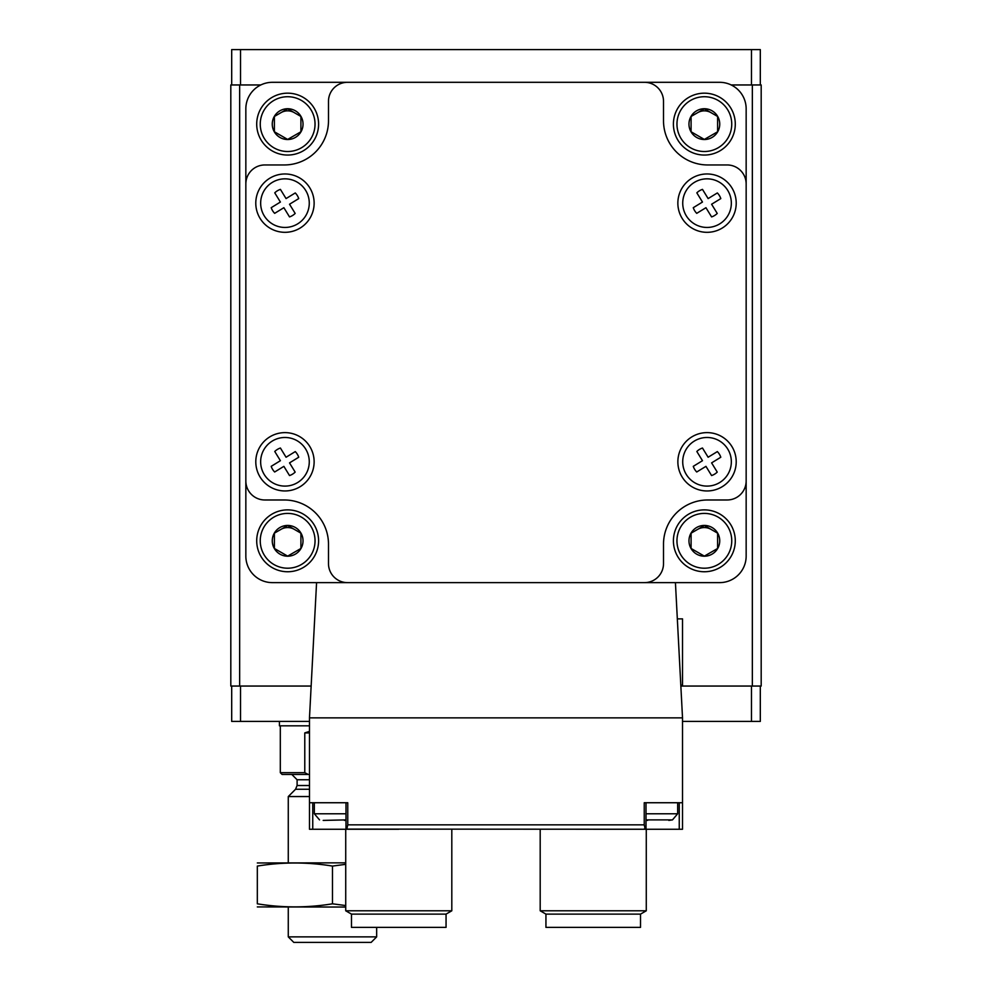 <?xml version="1.0" encoding="UTF-8"?>
<svg xmlns="http://www.w3.org/2000/svg" width="992" height="992" viewBox="0 0 992 992"><rect width="100%" height="100%" fill="white"/><g stroke="black" fill="none" stroke-linecap="round" stroke-linejoin="round"><path stroke-width="1.49" d="M760.306 84.952L760.306 49.6L231.694 49.6L231.694 84.952M760.306 686.055L760.306 721.407L682.521 721.407M309.479 721.407L231.694 721.407L231.694 686.055M731.203 84.952L761.186 84.952L761.186 686.055L680.847 686.055M311.153 686.055L230.814 686.055L230.814 84.952L239.655 84.952L239.655 686.055M260.797 84.952L239.655 84.952M309.479 717.873L682.521 717.873L675.428 582.626L316.572 582.626L309.479 717.873L309.479 829.25L358.546 829.25M345.997 828.37L346.828 829.101L347.758 824.836L347.758 802.739L309.479 802.739M682.521 717.873L682.521 802.739L644.242 802.739L644.242 824.836L347.758 824.836M682.521 802.739L682.521 829.25L633.454 829.25M351.478 914.116L446.053 914.116L446.053 927.371L351.478 927.371L351.478 914.116L345.724 910.792L345.724 829.25L398.759 829.25M593.241 829.25L646.276 829.25L646.276 910.792L540.194 910.792L540.194 829.25M646.003 828.37L643.473 829.25L346.828 829.101M645.172 829.101L644.242 824.836M736.213 461.788A29.165 29.165 0 0 1 692.453 487.047A29.165 29.165 0 0 1 692.453 436.53A29.165 29.165 0 0 1 736.213 461.788M314.129 461.788A29.165 29.165 0 0 1 270.382 487.047A29.165 29.165 0 0 1 270.382 436.53A29.165 29.165 0 0 1 314.129 461.788M314.129 203.149A29.165 29.165 0 0 1 270.382 228.408A29.165 29.165 0 0 1 270.382 177.878A29.165 29.165 0 0 1 314.129 203.149M736.213 203.149A29.165 29.165 0 0 1 692.453 228.408A29.165 29.165 0 0 1 692.453 177.878A29.165 29.165 0 0 1 736.213 203.149M347.498 582.626A19.009 19.009 0 0 1 328.488 563.617L328.488 544.174A44.194 44.194 0 0 0 284.295 499.98L264.839 499.98A19.009 19.009 0 0 1 245.842 480.971L245.842 183.966A19.009 19.009 0 0 1 264.839 164.957L284.295 164.957A44.194 44.194 0 0 0 328.488 120.764L328.488 101.308A19.009 19.009 0 0 1 347.498 82.311L644.502 82.311A19.009 19.009 0 0 1 663.512 101.308L663.512 120.764A44.194 44.194 0 0 0 707.705 164.957L727.161 164.957A19.009 19.009 0 0 1 746.158 183.966L746.158 480.971A19.009 19.009 0 0 1 727.161 499.98L707.705 499.98A44.194 44.194 0 0 0 663.512 544.174L663.512 563.617A19.009 19.009 0 0 1 644.502 582.626M316.572 582.626L272.354 582.626A26.524 26.524 0 0 1 245.842 556.115L245.842 480.971M347.498 82.311L272.354 82.311A26.524 26.524 0 0 0 245.842 108.822L245.842 183.966M746.158 183.966L746.158 108.822A26.524 26.524 0 0 0 719.646 82.311L644.502 82.311M675.428 582.626L719.646 582.626A26.524 26.524 0 0 0 746.158 556.115L746.158 480.971M731.34 203.149A24.304 24.304 0 0 1 694.884 224.192A24.304 24.304 0 0 1 694.884 182.094A24.304 24.304 0 0 1 731.34 203.149M720.8 198.598A14.496 14.496 0 0 0 717.34 192.944L708.127 198.586L702.485 189.385A14.496 14.496 0 0 0 696.83 192.845L702.472 202.046L693.272 207.688A14.496 14.496 0 0 0 696.731 213.342L705.944 207.7L711.586 216.913A14.496 14.496 0 0 0 717.241 213.441L711.599 204.24L720.8 198.598M309.268 203.149A24.304 24.304 0 0 1 272.812 224.192A24.304 24.304 0 0 1 272.812 182.094A24.304 24.304 0 0 1 309.268 203.149M298.728 198.598A14.496 14.496 0 0 0 295.269 192.944L286.056 198.586L280.414 189.385A14.496 14.496 0 0 0 274.759 192.845L280.401 202.046L271.2 207.688A14.496 14.496 0 0 0 274.66 213.342L283.873 207.7L289.515 216.913A14.496 14.496 0 0 0 295.17 213.441L289.528 204.24L298.728 198.598M309.268 461.788A24.304 24.304 0 0 1 272.812 482.844A24.304 24.304 0 0 1 272.812 440.733A24.304 24.304 0 0 1 309.268 461.788M298.728 457.238A14.496 14.496 0 0 0 295.269 451.596L286.056 457.238L280.414 448.024A14.496 14.496 0 0 0 274.759 451.484L280.401 460.697L271.2 466.339A14.496 14.496 0 0 0 274.66 471.994L283.873 466.352L289.515 475.552A14.496 14.496 0 0 0 295.17 472.093L289.528 462.88L298.728 457.238M731.34 461.788A24.304 24.304 0 0 1 694.884 482.844A24.304 24.304 0 0 1 694.884 440.733A24.304 24.304 0 0 1 731.34 461.788M720.8 457.238A14.496 14.496 0 0 0 717.34 451.596L708.127 457.238L702.485 448.024A14.496 14.496 0 0 0 696.83 451.484L702.472 460.697L693.272 466.339A14.496 14.496 0 0 0 696.731 471.994L705.944 466.352L711.586 475.552A14.496 14.496 0 0 0 717.241 472.093L711.599 462.88L720.8 457.238M640.522 914.116L545.947 914.116L545.947 927.371L640.522 927.371L640.522 914.116L646.276 910.792M345.724 910.792L451.806 910.792L451.806 829.25M646.003 813.775L677.66 813.775L677.66 802.739L679.247 802.739L679.247 829.25M646.003 828.283L646.003 802.739L658.204 802.739M312.753 829.25L312.753 802.739L314.34 802.739L314.34 813.775L345.997 813.775M333.796 802.739L345.997 802.739L345.997 828.283M677.325 618.872L682.521 618.872L682.521 685.162L680.797 685.162M704.345 525.438A15.376 15.376 0 0 1 717.675 548.502A15.376 15.376 0 0 1 691.027 548.502A15.376 15.376 0 0 1 704.345 525.438M691.089 533.163L704.345 525.512L717.613 533.163L717.613 548.477L704.345 556.128L691.089 548.477L691.089 533.163L691.089 548.477L704.345 556.128L717.613 548.477L717.613 533.163L704.345 525.512L691.089 533.163M704.345 509.876A30.938 30.938 0 0 1 731.141 556.289A30.938 30.938 0 0 1 677.561 556.289A30.938 30.938 0 0 1 704.345 509.876M697.723 529.331A13.256 13.256 0 0 1 704.345 527.558A13.256 13.256 0 0 0 697.723 529.331A13.256 13.256 0 0 1 710.979 529.331A13.256 13.256 0 0 0 704.345 527.558A13.256 13.256 0 0 1 710.979 529.331M704.345 108.736A15.376 15.376 0 0 1 717.675 131.812A15.376 15.376 0 0 1 691.027 131.812A15.376 15.376 0 0 1 704.345 108.736M691.089 116.461L704.345 108.81L717.613 116.461L717.613 131.775L704.345 139.426L691.089 131.775L691.089 116.461L691.089 131.775L704.345 139.426L717.613 131.775L717.613 116.461L704.345 108.81L691.089 116.461M704.345 93.174A30.938 30.938 0 0 1 731.141 139.587A30.938 30.938 0 0 1 677.561 139.587A30.938 30.938 0 0 1 704.345 93.174M697.723 112.629A13.256 13.256 0 0 1 704.345 110.856A13.256 13.256 0 0 0 697.723 112.629A13.256 13.256 0 0 1 710.979 112.629A13.256 13.256 0 0 0 704.345 110.856A13.256 13.256 0 0 1 710.979 112.629M287.655 525.438A15.376 15.376 0 0 1 300.973 548.502A15.376 15.376 0 0 1 274.325 548.502A15.376 15.376 0 0 1 287.655 525.438M274.387 533.163L287.655 525.512L300.911 533.163L300.911 548.477L287.655 556.128L274.387 548.477L274.387 533.163L274.387 548.477L287.655 556.128L300.911 548.477L300.911 533.163L287.655 525.512L274.387 533.163M287.655 509.876A30.938 30.938 0 0 1 314.439 556.289A30.938 30.938 0 0 1 260.859 556.289A30.938 30.938 0 0 1 287.655 509.876M281.021 529.331A13.256 13.256 0 0 1 287.655 527.558A13.256 13.256 0 0 0 281.021 529.331A13.256 13.256 0 0 1 294.277 529.331A13.256 13.256 0 0 0 287.655 527.558A13.256 13.256 0 0 1 294.277 529.331M287.655 108.736A15.376 15.376 0 0 1 300.973 131.812A15.376 15.376 0 0 1 274.325 131.812A15.376 15.376 0 0 1 287.655 108.736M274.387 116.461L287.655 108.81L300.911 116.461L300.911 131.775L287.655 139.426L274.387 131.775L274.387 116.461L274.387 131.775L287.655 139.426L300.911 131.775L300.911 116.461L287.655 108.81L274.387 116.461M287.655 93.174A30.938 30.938 0 0 1 314.439 139.587A30.938 30.938 0 0 1 260.859 139.587A30.938 30.938 0 0 1 287.655 93.174M281.021 112.629A13.256 13.256 0 0 1 287.655 110.856A13.256 13.256 0 0 0 281.021 112.629A13.256 13.256 0 0 1 294.277 112.629A13.256 13.256 0 0 0 287.655 110.856A13.256 13.256 0 0 1 294.277 112.629M309.479 774.442L282.088 774.442L280.314 772.681L304.78 772.681L308.276 774.442M280.314 772.681L280.314 725.834M304.78 772.681L304.78 732.902L309.479 731.389M279.434 721.407L279.434 725.834L309.479 725.834M309.479 732.902L304.78 732.902M376.662 936.87L288.275 936.87L293.793 942.4L371.144 942.4L376.662 936.87L376.662 927.371M288.275 862.842L288.275 796.551L309.479 796.551M257.325 906.924L345.724 907.048M345.724 905.56L332.469 903.811C307.421 907.903 282.373 907.903 257.325 903.811C257.325 907.903 257.325 907.903 257.325 903.811L257.325 866.078C257.325 861.986 257.325 861.986 257.325 866.078C282.373 861.974 307.421 861.974 332.469 866.078L345.724 864.33M332.469 903.811L332.469 866.078M257.325 862.966L345.724 862.842M240.535 49.6L240.535 84.952M751.465 49.6L751.465 84.952M240.535 721.407L240.535 686.055M751.465 721.407L751.465 686.055M752.345 84.952L752.345 686.055M646.003 819.888L672.477 819.888L677.66 813.775M323.181 820.409L345.997 819.888M704.345 513.41A27.404 27.404 0 0 1 728.078 554.516A27.404 27.404 0 0 1 680.624 554.516A27.404 27.404 0 0 1 704.345 513.41M704.345 96.72A27.404 27.404 0 0 1 728.078 137.814A27.404 27.404 0 0 1 680.624 137.814A27.404 27.404 0 0 1 704.345 96.72M287.655 513.41A27.404 27.404 0 0 1 311.376 554.516A27.404 27.404 0 0 1 263.922 554.516A27.404 27.404 0 0 1 287.655 513.41M287.655 96.72A27.404 27.404 0 0 1 311.376 137.814A27.404 27.404 0 0 1 263.922 137.814A27.404 27.404 0 0 1 287.655 96.72M309.479 785.515L297.104 785.515L295.554 789.26L309.479 789.26M297.104 785.515L297.104 779.749L309.479 779.749M545.947 914.116L540.194 910.792M446.053 914.116L451.806 910.792M668.819 820.409L672.477 819.888M647.602 820.409L646.003 820.198M344.398 820.409L345.997 820.198M319.523 819.888L314.34 813.775M288.275 936.87L288.275 907.048M295.554 789.26L288.275 796.551M297.104 779.749L291.809 774.442"/></g></svg>
